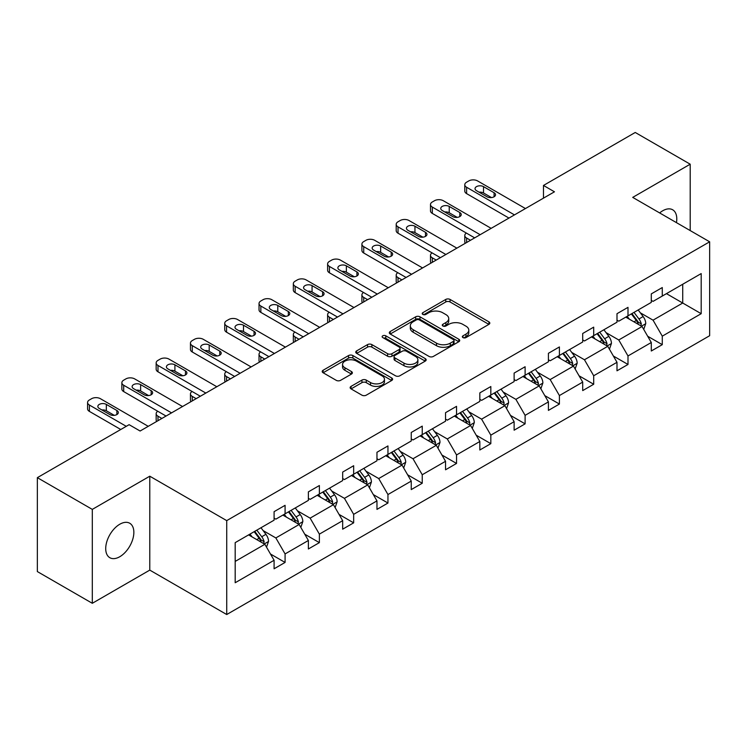 <?xml version="1.0" encoding="UTF-8"?>
<svg xmlns="http://www.w3.org/2000/svg" width="747" height="747" viewBox="0 0 747 747"><rect width="100%" height="100%" fill="white"/><g stroke="black" fill="none" stroke-linecap="round" stroke-linejoin="round"><path stroke-width="1.12" d="M462.972 337.588A2.138 1.233 0 0 0 465.988 337.588L488.921 324.357A3.053 1.765 0 0 0 489.808 323.106A3.053 1.765 0 0 0 488.921 321.864L450.077 299.444A3.053 1.765 0 0 0 445.763 299.444L422.839 312.676A2.138 1.233 0 0 0 422.214 313.544A2.138 1.233 0 0 0 422.839 314.422A2.138 1.233 0 0 0 425.855 314.422L428.825 312.704A9.767 5.64 0 0 1 442.635 312.704L445.875 314.571A9.767 5.64 0 0 1 448.732 318.558A9.767 5.64 0 0 1 445.875 322.545L442.906 324.263A2.138 1.233 0 0 0 442.28 325.132A2.138 1.233 0 0 0 442.906 326A2.138 1.233 0 0 0 445.922 326L448.891 324.291A9.767 5.64 0 0 1 462.701 324.291L465.941 326.159A9.767 5.64 0 0 1 468.799 330.146A9.767 5.64 0 0 1 465.941 334.133L462.972 335.842A2.138 1.233 0 0 0 462.346 336.72A2.138 1.233 0 0 0 462.972 337.588L462.972 335.842M119.781 556.72A19.898 11.485 120 0 0 132.779 539.194A19.898 11.485 120 0 0 129.726 523.245A19.898 11.485 120 0 0 119.781 524.235A19.898 11.485 120 0 0 106.784 541.771A19.898 11.485 120 0 0 109.837 557.71A19.898 11.485 120 0 0 119.781 556.72M676.446 222.634A19.898 11.485 120 0 0 672.664 209.786A19.898 11.485 120 0 0 662.72 210.775A19.898 11.485 120 0 0 659.648 212.932M351.043 386.386A3.053 1.765 0 0 0 350.147 387.637A3.053 1.765 0 0 0 351.043 388.879L361.94 395.172A3.053 1.765 0 0 0 366.254 395.172L391.717 380.475A3.053 1.765 0 0 0 392.614 379.224A3.053 1.765 0 0 0 391.717 377.982L352.883 355.563A3.053 1.765 0 0 0 348.56 355.563L323.106 370.26A3.053 1.765 0 0 0 322.209 371.502A3.053 1.765 0 0 0 323.106 372.753L336.262 380.344A3.053 1.765 0 0 0 340.576 380.344L351.473 374.06A3.053 1.765 0 0 0 352.369 372.809A3.053 1.765 0 0 0 351.473 371.567L344.946 367.795A8.161 4.715 0 0 1 342.556 364.461A8.161 4.715 0 0 1 347.598 360.11A8.161 4.715 0 0 1 356.496 361.137L382.062 375.89A8.161 4.715 0 0 1 384.453 379.224A8.161 4.715 0 0 1 379.411 383.584A8.161 4.715 0 0 1 370.521 382.557L366.254 380.102A3.053 1.765 0 0 0 361.94 380.102L351.043 386.386L351.043 388.879M149.783 476.203L92.301 509.389L37.35 477.66L37.35 571.576L92.301 603.296L149.783 570.11L226.724 614.529L226.724 520.622L149.783 476.203L149.783 570.11M690.2 230.571L690.2 164.2L632.718 197.385L709.65 241.804L226.724 520.622M690.2 164.2L635.239 132.471L543.471 185.452L543.471 198.142M37.35 477.66L129.119 424.679L140.109 431.019L554.461 191.802L543.471 185.452M429.039 356.431A3.053 1.765 0 0 0 433.353 356.431L458.817 341.734A3.053 1.765 0 0 0 459.713 340.483A3.053 1.765 0 0 0 458.817 339.241L419.982 316.821A3.053 1.765 0 0 0 415.668 316.821L390.205 331.519A3.053 1.765 0 0 0 389.308 332.76A3.053 1.765 0 0 0 390.205 334.012L429.039 356.431M383.613 338.055A2.138 1.233 0 0 1 385.779 338.354L385.779 335.814L425.267 358.607A3.053 1.765 0 0 1 426.163 359.858A3.053 1.765 0 0 1 425.267 361.1L399.804 375.797A3.053 1.765 0 0 1 395.49 375.797L356.655 353.378L356.655 350.885A3.053 1.765 0 0 0 355.759 352.136A3.053 1.765 0 0 0 356.655 353.378M356.655 350.885L367.552 344.6A3.053 1.765 0 0 1 371.866 344.6L387.618 353.686A3.053 1.765 0 0 0 391.932 353.686L399.159 349.521A3.053 1.765 0 0 0 400.056 348.27A3.053 1.765 0 0 0 399.159 347.028L382.763 337.56A2.138 1.233 0 0 1 382.137 336.682A2.138 1.233 0 0 1 383.454 335.543A2.138 1.233 0 0 1 385.779 335.814M92.301 509.389L92.301 603.296M235.184 542.639L274.093 520.173L274.093 511.667L285.083 505.327L285.083 513.824L308.38 500.378L308.38 491.871L319.371 485.531L319.371 494.028L342.668 480.582L342.668 472.076L353.658 465.726L353.658 474.233L376.964 460.778L376.964 452.28L387.954 445.931L387.954 454.437L411.252 440.982L411.252 432.476L422.242 426.135L422.242 434.642L445.548 421.187L445.548 412.68L456.538 406.34L456.538 414.837L479.835 401.391L479.835 392.885L490.826 386.535L490.826 395.042L514.123 381.586L514.123 373.089L525.113 366.74L525.113 375.246L548.419 361.791L548.419 353.294L559.41 346.944L559.41 355.451L582.707 341.995L582.707 333.489L593.697 327.149L593.697 335.646L616.994 322.2L616.994 313.693L627.994 307.353L627.994 315.85L651.291 302.395L651.291 293.898L662.281 287.548L662.281 296.055L701.19 273.589L701.19 313.693L662.281 336.159L662.281 344.656L651.291 351.006L651.291 342.5L627.994 355.955L627.994 364.461L616.994 370.801L616.994 362.304L593.697 375.75L593.697 384.257L582.707 390.597L582.707 382.1L559.41 395.555L559.41 404.052L548.419 410.402L548.419 401.895L525.113 415.351L525.113 423.848L514.123 430.197L514.123 421.691L490.826 435.146L490.826 443.653L479.835 449.993L479.835 441.496L456.538 454.942L456.538 463.448L445.548 469.788L445.548 461.291L422.242 474.737L422.242 483.244L411.252 489.593L411.252 481.087L387.954 494.542L387.954 503.039L376.964 509.389L376.964 500.882L353.658 514.338L353.658 522.844L342.668 529.184L342.668 520.678L319.371 534.133L319.371 542.639L308.38 548.98L308.38 540.483L285.083 553.929L285.083 562.435L274.093 568.784L274.093 560.278L235.184 582.744L235.184 542.639M226.724 614.529L709.65 335.711L709.65 241.804M282.88 515.094L299.145 524.487L275.848 537.943L263.121 530.594M275.848 537.943L285.083 553.929M299.145 524.487L308.38 540.483M274.093 518.147L275.848 519.156L285.083 513.824M317.176 495.298L333.442 504.692L310.136 518.147L297.418 510.799M310.136 518.147L319.371 534.133M333.442 504.692L342.668 520.678M308.38 498.342L310.136 499.36L319.371 494.028M351.463 475.503L367.729 484.896L344.432 498.342L331.705 491.003M344.432 498.342L353.658 514.338M367.729 484.896L376.964 500.882M342.668 478.547L344.432 479.565L353.658 474.233M385.751 455.707L402.017 465.092L378.72 478.547L366.002 471.208M378.72 478.547L387.954 494.542M402.017 465.092L411.252 481.087M376.964 458.751L378.72 459.769L387.954 454.437M420.047 435.903L436.313 445.296L413.007 458.751L400.289 451.403M413.007 458.751L422.242 474.737M436.313 445.296L445.548 461.291M411.252 438.956L413.007 439.964L422.242 434.642M454.335 416.107L470.601 425.501L447.304 438.956L434.577 431.607M447.304 438.956L456.538 454.942M470.601 425.501L479.835 441.496M445.548 419.151L447.304 420.169L456.538 414.837M488.631 396.312L504.897 405.705L481.591 419.151L468.873 411.812M481.591 419.151L490.826 435.146M504.897 405.705L514.123 421.691M479.835 399.356L481.591 400.373L490.826 395.042M522.919 376.516L539.185 385.91L515.888 399.356L503.161 392.016M515.888 399.356L525.113 415.351M539.185 385.91L548.419 401.895M514.123 379.56L515.888 380.578L525.113 375.246M557.206 356.721L573.472 366.105L550.175 379.56L537.448 372.211M550.175 379.56L559.41 395.555M573.472 366.105L582.707 382.1M548.419 359.765L550.175 360.773L559.41 355.451M591.503 336.916L607.769 346.309L584.462 359.765L571.744 352.416M584.462 359.765L593.697 375.75M607.769 346.309L616.994 362.304M582.707 339.96L584.462 340.977L593.697 335.646M625.79 317.12L642.056 326.514L618.759 339.969L606.032 332.62M618.759 339.969L627.994 355.955M642.056 326.514L651.291 342.5M616.994 320.164L618.759 321.182L627.994 315.85M666.455 293.646L682.721 303.03L653.046 320.164L640.328 312.825M653.046 320.164L662.281 336.159M701.19 313.693L682.721 303.03L682.721 284.252L701.19 273.589M651.291 300.369L653.046 301.386L662.281 296.055M235.184 561.417L264.858 544.283L248.592 534.899M264.858 544.283L274.093 560.278M647.658 336.225L662.281 344.656M613.371 356.02L627.994 364.461M579.084 375.816L593.697 384.257M544.787 395.611L559.41 404.052M510.5 415.416L525.113 423.848M476.212 435.212L490.826 443.653M441.916 455.007L456.538 463.448M407.629 474.803L422.242 483.244M373.332 494.598L387.954 503.039M339.045 514.403L353.658 522.844M304.757 534.198L319.371 542.639M270.461 553.994L285.083 562.435M463.822 337.887L465.941 336.673A9.767 5.64 0 0 0 468.799 332.686L468.799 330.146M448.732 318.558L448.732 321.098A9.767 5.64 0 0 1 445.875 325.085L443.755 326.308M488.874 324.375L450.077 301.975A3.053 1.765 0 0 0 445.763 301.975L423.689 314.72M458.817 339.241L458.817 341.734L419.982 319.352A3.053 1.765 0 0 0 415.668 319.352L390.242 334.03M453.42 341.36A2.138 1.233 0 0 0 454.045 340.483A2.138 1.233 0 0 0 453.42 339.614L419.338 319.931A2.138 1.233 0 0 0 416.312 319.931L413.184 321.742A9.767 5.64 0 0 0 410.327 325.72A9.767 5.64 0 0 0 413.184 329.707L436.491 343.162A9.767 5.64 0 0 0 450.292 343.162L453.42 341.36L453.42 343.9A2.138 1.233 0 0 0 454.045 343.022L454.045 340.483M410.327 325.72L410.327 328.26A9.767 5.64 0 0 0 413.184 332.247L413.184 329.707M453.42 343.9L450.292 345.702A9.767 5.64 0 0 1 436.491 345.702L413.184 332.247M356.692 353.406L367.552 347.131L367.552 344.6M400.056 348.27L400.056 350.81A3.053 1.765 0 0 1 399.159 352.052L391.932 356.226A3.053 1.765 0 0 1 387.618 356.226L371.866 347.131A3.053 1.765 0 0 0 367.552 347.131M385.779 338.354L425.23 361.128M403.959 363.126A8.161 4.715 0 0 0 412.858 364.144A8.161 4.715 0 0 0 417.89 359.793A8.161 4.715 0 0 0 415.5 356.459L406.499 351.258A3.053 1.765 0 0 0 402.175 351.258L394.948 355.432A3.053 1.765 0 0 0 394.061 356.683A3.053 1.765 0 0 0 394.948 357.925L403.959 363.126L403.959 365.666A8.161 4.715 0 0 0 412.858 366.684A8.161 4.715 0 0 0 417.89 362.332L417.89 359.793M394.061 356.683L394.061 359.214A3.053 1.765 0 0 0 394.948 360.465L394.948 357.925M403.959 365.666L394.948 360.465M384.453 379.224L384.453 381.764A8.161 4.715 0 0 1 379.411 386.115A8.161 4.715 0 0 1 370.521 385.097L366.254 382.641A3.053 1.765 0 0 0 361.94 382.641L351.081 388.907M342.556 364.461L342.556 367.001A8.161 4.715 0 0 0 344.946 370.335L344.946 367.795M351.435 374.079L344.946 370.335M391.671 380.494L352.883 358.093A3.053 1.765 0 0 0 348.56 358.093L323.143 372.772L323.106 370.26M643.727 329.408L645.753 323.563A8.236 4.753 -120 0 0 643.12 316.551L638.181 309.968M629.338 319.165L627.191 316.308M470.489 240.282L466.604 238.032L466.604 242.523M465.297 243.279A6.219 3.586 180 0 1 464.783 241.841L464.783 235.492A6.219 3.586 -0 0 0 466.604 238.032M640.842 325.813L641.299 323.918A8.236 4.753 -120 0 0 638.946 318.96L634.007 312.377M631.943 313.572L637.378 320.818A4.193 2.418 60 0 1 638.143 322.097L641.299 323.918M631.374 313.899L636.304 320.491A8.236 4.753 60 0 1 638.358 324.375M466.389 233.083A6.219 3.586 -0 0 0 464.783 235.492M514.459 214.893L466.604 187.264A6.219 3.586 0 0 1 464.783 184.733A6.219 3.586 0 0 1 466.604 182.193L468.799 180.923A6.219 3.586 0 0 1 477.594 180.923L525.449 208.553M464.783 184.733L464.783 191.073A6.219 3.586 180 0 0 466.604 193.613L508.959 218.068M476.493 190.69A4.977 2.876 180 0 1 475.036 188.664A4.977 2.876 180 0 1 478.108 186.012A4.977 2.876 180 0 1 483.524 186.638L494.075 192.726A4.977 2.876 180 0 1 495.532 194.752A4.977 2.876 180 0 1 492.469 197.404A4.977 2.876 180 0 1 487.044 196.788L476.493 190.69M479.079 192.184A4.977 2.876 180 0 1 483.524 192.978L491.489 197.572M609.44 349.204L611.457 343.368A8.236 4.753 -120 0 0 608.833 336.346L603.893 329.763M595.042 338.961L592.903 336.113M436.201 260.077L432.308 257.827L432.308 262.318M431.01 263.075A6.219 3.586 180 0 1 430.487 261.637L430.487 255.287A6.219 3.586 -0 0 0 432.308 257.827M606.555 345.609L607.012 343.713A8.236 4.753 -120 0 0 604.65 338.764L599.72 332.172M597.656 333.367L603.081 340.613A4.193 2.418 60 0 1 603.847 341.893L607.012 343.713M597.077 333.694L602.017 340.287A8.236 4.753 60 0 1 604.071 344.171M432.093 252.888A6.219 3.586 -0 0 0 430.487 255.287M575.143 368.999L577.17 363.163A8.236 4.753 -120 0 0 574.536 356.151L569.606 349.559M560.754 358.765L558.616 355.908M401.914 279.873L398.02 277.632L398.02 282.123M396.722 282.87A6.219 3.586 180 0 1 396.199 281.432L396.199 275.092A6.219 3.586 -0 0 0 398.02 277.632M572.258 365.404L572.716 363.518A8.236 4.753 -120 0 0 570.363 358.56L565.423 351.968M563.359 353.163L568.794 360.409A4.193 2.418 60 0 1 569.559 361.688L572.716 363.518M562.79 353.499L567.72 360.082A8.236 4.753 60 0 1 569.774 363.976M397.806 272.683A6.219 3.586 -0 0 0 396.199 275.092M480.162 234.698L432.308 207.068A6.219 3.586 0 0 1 430.487 204.529A6.219 3.586 0 0 1 432.308 201.989L434.511 200.719A6.219 3.586 0 0 1 443.298 200.719L491.152 228.349M430.487 204.529L430.487 210.869A6.219 3.586 180 0 0 432.308 213.409L474.672 237.863M442.205 210.495A4.977 2.876 180 0 1 440.749 208.46A4.977 2.876 180 0 1 443.821 205.808A4.977 2.876 180 0 1 449.236 206.433L459.788 212.521A4.977 2.876 180 0 1 461.244 214.557A4.977 2.876 180 0 1 458.172 217.209A4.977 2.876 180 0 1 452.757 216.583L442.205 210.495M444.792 211.989A4.977 2.876 180 0 1 449.236 212.774L457.201 217.377M445.875 254.494L398.02 226.864A6.219 3.586 0 0 1 396.199 224.324A6.219 3.586 0 0 1 398.02 221.784L400.215 220.514A6.219 3.586 0 0 1 409.011 220.514L456.865 248.144M396.199 224.324L396.199 230.674A6.219 3.586 180 0 0 398.02 233.213L440.375 257.668M407.909 230.291A4.977 2.876 180 0 1 406.452 228.255A4.977 2.876 180 0 1 409.524 225.603A4.977 2.876 180 0 1 414.949 226.229L425.501 232.317A4.977 2.876 180 0 1 426.957 234.353A4.977 2.876 180 0 1 423.885 237.004A4.977 2.876 180 0 1 418.46 236.379L407.909 230.291M410.495 231.785A4.977 2.876 180 0 1 414.949 232.578L422.905 237.172M540.856 388.795L542.873 382.959A8.236 4.753 -120 0 0 540.249 375.946L535.31 369.354M526.458 378.561L524.319 375.704M367.617 299.668L363.733 297.427L363.733 301.919M362.426 302.666A6.219 3.586 180 0 1 361.912 301.237L361.912 294.888A6.219 3.586 -0 0 0 363.733 297.427M537.971 385.2L538.428 383.314A8.236 4.753 -120 0 0 536.075 378.355L531.136 371.773M529.072 372.958L534.507 380.214A4.193 2.418 60 0 1 535.263 381.484L538.428 383.314M528.502 373.295L533.433 379.878A8.236 4.753 60 0 1 535.487 383.771M363.518 292.479A6.219 3.586 -0 0 0 361.912 294.888M411.578 274.289L363.733 246.659A6.219 3.586 0 0 1 361.912 244.12A6.219 3.586 0 0 1 363.733 241.589L365.927 240.319A6.219 3.586 0 0 1 374.723 240.319L422.569 267.94M361.912 244.12L361.912 250.469A6.219 3.586 180 0 0 363.733 253.009L406.088 277.464M373.621 250.086A4.977 2.876 180 0 1 372.165 248.06A4.977 2.876 180 0 1 375.237 245.408A4.977 2.876 180 0 1 380.653 246.024L391.204 252.122A4.977 2.876 180 0 1 392.661 254.148A4.977 2.876 180 0 1 389.589 256.8A4.977 2.876 180 0 1 384.173 256.184L373.621 250.086M376.208 251.58A4.977 2.876 180 0 1 380.653 252.374L388.617 256.968M506.569 408.6L508.586 402.754A8.236 4.753 -120 0 0 505.952 395.742L501.022 389.159M492.17 398.356L490.032 395.499M333.33 319.473L329.436 317.223L329.436 321.714M328.138 322.471A6.219 3.586 180 0 1 327.616 321.033L327.616 314.683A6.219 3.586 -0 0 0 329.436 317.223M503.674 405.005L504.141 403.109A8.236 4.753 -120 0 0 501.779 398.151L496.848 391.568M494.785 392.754L500.21 400.009A4.193 2.418 60 0 1 500.976 401.279L504.141 403.109M494.206 393.09L499.145 399.682A8.236 4.753 60 0 1 501.2 403.567M329.222 312.274A6.219 3.586 -0 0 0 327.616 314.683M377.291 294.085L329.436 266.455A6.219 3.586 0 0 1 327.616 263.924A6.219 3.586 0 0 1 329.436 261.385L331.64 260.115A6.219 3.586 0 0 1 340.427 260.115L388.281 287.744M327.616 263.924L327.616 270.265A6.219 3.586 180 0 0 329.436 272.804L371.801 297.259M339.334 269.882A4.977 2.876 180 0 1 337.877 267.856A4.977 2.876 180 0 1 340.94 265.204A4.977 2.876 180 0 1 346.365 265.82L356.917 271.917A4.977 2.876 180 0 1 358.373 273.944A4.977 2.876 180 0 1 355.301 276.595A4.977 2.876 180 0 1 349.885 275.979L339.334 269.882M341.921 271.376A4.977 2.876 180 0 1 346.365 272.169L354.33 276.763M472.272 428.395L474.298 422.559A8.236 4.753 -120 0 0 471.665 415.537L466.735 408.954M457.883 418.152L455.735 415.295M299.033 339.269L295.149 337.018L295.149 341.51M293.842 342.266A6.219 3.586 180 0 1 293.328 340.828L293.328 334.479A6.219 3.586 -0 0 0 295.149 337.018M469.387 424.8L469.844 422.905A8.236 4.753 -120 0 0 467.491 417.956L462.552 411.364M460.488 412.559L465.923 419.805A4.193 2.418 60 0 1 466.688 421.084L469.844 422.905M459.919 412.886L464.849 419.478A8.236 4.753 60 0 1 466.903 423.362M294.934 332.07A6.219 3.586 -0 0 0 293.328 334.479M343.004 313.88L295.149 286.26A6.219 3.586 0 0 1 293.328 283.72A6.219 3.586 0 0 1 295.149 281.18L297.343 279.91A6.219 3.586 0 0 1 306.139 279.91L353.994 307.54M293.328 283.72L293.328 290.06A6.219 3.586 180 0 0 295.149 292.6L337.504 317.055M305.037 289.687A4.977 2.876 180 0 1 303.581 287.651A4.977 2.876 180 0 1 306.653 284.999A4.977 2.876 180 0 1 312.069 285.625L322.62 291.713A4.977 2.876 180 0 1 324.077 293.748A4.977 2.876 180 0 1 321.014 296.4A4.977 2.876 180 0 1 315.589 295.775L305.037 289.687M307.624 291.181A4.977 2.876 180 0 1 312.069 291.965L320.033 296.568M437.985 448.191L440.002 442.355A8.236 4.753 -120 0 0 437.378 435.342L432.438 428.75M423.586 437.957L421.448 435.099M264.746 359.064L260.852 356.814L260.852 361.305M259.554 362.062A6.219 3.586 180 0 1 259.032 360.624L259.032 354.283A6.219 3.586 -0 0 0 260.852 356.814M435.099 444.596L435.557 442.71A8.236 4.753 -120 0 0 433.195 437.751L428.264 431.159M426.201 432.354L431.635 439.6A4.193 2.418 60 0 1 432.392 440.879L435.557 442.71M425.622 432.681L430.561 439.273A8.236 4.753 60 0 1 432.616 443.167M260.647 351.874A6.219 3.586 -0 0 0 259.032 354.283M308.707 333.685L260.852 306.055A6.219 3.586 0 0 1 259.032 303.515A6.219 3.586 0 0 1 260.852 300.976L263.056 299.706A6.219 3.586 0 0 1 271.843 299.706L319.697 327.335M259.032 303.515L259.032 309.865A6.219 3.586 180 0 0 260.852 312.395L303.217 336.85M270.75 309.482A4.977 2.876 180 0 1 269.293 307.447A4.977 2.876 180 0 1 272.366 304.795A4.977 2.876 180 0 1 277.781 305.42L288.333 311.508A4.977 2.876 180 0 1 289.789 313.544A4.977 2.876 180 0 1 286.717 316.196A4.977 2.876 180 0 1 281.302 315.57L270.75 309.482M273.337 310.976A4.977 2.876 180 0 1 277.781 311.77L285.746 316.364M403.688 467.986L405.714 462.15A8.236 4.753 -120 0 0 403.081 455.138L398.151 448.545M389.299 457.752L387.161 454.895M230.459 378.86L226.565 376.619L226.565 381.11M225.267 381.857A6.219 3.586 180 0 1 224.744 380.419L224.744 374.079A6.219 3.586 -0 0 0 226.565 376.619M400.803 464.391L401.27 462.505A8.236 4.753 -120 0 0 398.907 457.547L393.968 450.964M391.904 452.15L397.339 459.405A4.193 2.418 60 0 1 398.104 460.675L401.27 462.505M391.335 452.486L396.274 459.069A8.236 4.753 60 0 1 398.319 462.963M226.35 371.67A6.219 3.586 -0 0 0 224.744 374.079M274.42 353.48L226.565 325.851A6.219 3.586 0 0 1 224.744 323.311A6.219 3.586 0 0 1 226.565 320.771L228.759 319.511A6.219 3.586 0 0 1 237.555 319.511L285.41 347.131M224.744 323.311L224.744 329.66A6.219 3.586 180 0 0 226.565 332.2L268.92 356.655M236.454 329.278A4.977 2.876 180 0 1 234.997 327.251A4.977 2.876 180 0 1 238.069 324.6A4.977 2.876 180 0 1 243.494 325.216L254.045 331.313A4.977 2.876 180 0 1 255.502 333.339A4.977 2.876 180 0 1 252.43 335.991A4.977 2.876 180 0 1 247.005 335.366L236.454 329.278M239.049 330.772A4.977 2.876 180 0 1 243.494 331.565L251.459 336.159M369.401 487.791L371.418 481.946A8.236 4.753 -120 0 0 368.794 474.933L363.854 468.35M355.002 477.548L352.864 474.69M196.162 398.655L192.278 396.414L192.278 400.906M190.971 401.653A6.219 3.586 180 0 1 190.457 400.224L190.457 393.874A6.219 3.586 -0 0 0 192.278 396.414M366.516 484.196L366.973 482.301A8.236 4.753 -120 0 0 364.62 477.342L359.68 470.759M357.617 471.945L363.051 479.201A4.193 2.418 60 0 1 363.808 480.47L366.973 482.301M357.047 472.281L361.978 478.864A8.236 4.753 60 0 1 364.032 482.758M192.063 391.465A6.219 3.586 -0 0 0 190.457 393.874M240.132 373.276L192.278 345.646A6.219 3.586 0 0 1 190.457 343.116A6.219 3.586 0 0 1 192.278 340.576L194.472 339.306A6.219 3.586 0 0 1 203.268 339.306L251.123 366.936M190.457 343.116L190.457 349.456A6.219 3.586 180 0 0 192.278 351.996L234.633 376.451M202.166 349.073A4.977 2.876 180 0 1 200.71 347.047A4.977 2.876 180 0 1 203.782 344.395A4.977 2.876 180 0 1 209.197 345.011L219.749 351.109A4.977 2.876 180 0 1 221.205 353.135A4.977 2.876 180 0 1 218.133 355.787A4.977 2.876 180 0 1 212.718 355.17L202.166 349.073M204.753 350.567A4.977 2.876 180 0 1 209.197 351.361L217.162 355.955M335.114 507.587L337.13 501.751A8.236 4.753 -120 0 0 334.507 494.729L329.567 488.146M320.715 497.343L318.577 494.486M161.875 418.46L157.981 416.21L157.981 420.701M156.683 421.457A6.219 3.586 180 0 1 156.16 420.019L156.16 413.67A6.219 3.586 -0 0 0 157.981 416.21M332.219 503.992L332.686 502.096A8.236 4.753 -120 0 0 330.323 497.147L325.393 490.555M323.33 491.75L328.755 498.996A4.193 2.418 60 0 1 329.52 500.275L332.686 502.096M322.751 492.077L327.69 498.669A8.236 4.753 60 0 1 329.744 502.554M157.766 411.261A6.219 3.586 -0 0 0 156.16 413.67M205.836 393.071L157.981 365.451A6.219 3.586 0 0 1 156.16 362.911A6.219 3.586 0 0 1 157.981 360.371L160.185 359.102A6.219 3.586 0 0 1 168.971 359.102L216.826 386.731M156.16 362.911L156.16 369.251A6.219 3.586 180 0 0 157.981 371.791L200.345 396.246M167.879 368.878A4.977 2.876 180 0 1 166.422 366.842A4.977 2.876 180 0 1 169.485 364.191A4.977 2.876 180 0 1 174.91 364.816L185.461 370.904A4.977 2.876 180 0 1 186.918 372.93A4.977 2.876 180 0 1 183.846 375.592A4.977 2.876 180 0 1 178.43 374.966L167.879 368.878M170.465 370.372A4.977 2.876 180 0 1 174.91 371.156L182.875 375.76M300.817 527.382L302.843 521.546A8.236 4.753 -120 0 0 300.21 514.534L295.28 507.941M286.428 517.148L284.29 514.291M297.932 523.787L298.389 521.892A8.236 4.753 -120 0 0 296.036 516.943L291.097 510.35M289.033 511.546L294.467 518.792A4.193 2.418 60 0 1 295.233 520.071L298.389 521.892M288.463 511.872L293.394 518.465A8.236 4.753 60 0 1 295.448 522.358M171.549 412.876L123.694 385.247A6.219 3.586 0 0 1 121.873 382.707A6.219 3.586 0 0 1 123.694 380.167L125.888 378.897A6.219 3.586 0 0 1 134.684 378.897L182.539 406.527M121.873 382.707L121.873 389.056A6.219 3.586 180 0 0 123.694 391.587L166.049 416.042M133.582 388.673A4.977 2.876 180 0 1 132.126 386.638A4.977 2.876 180 0 1 135.198 383.986A4.977 2.876 180 0 1 140.623 384.612L151.174 390.7A4.977 2.876 180 0 1 152.631 392.735A4.977 2.876 180 0 1 149.559 395.387A4.977 2.876 180 0 1 144.134 394.761L133.582 388.673M136.169 390.167A4.977 2.876 180 0 1 140.623 390.952L148.578 395.555M266.53 547.178L268.547 541.342A8.236 4.753 -120 0 0 265.923 534.329L260.983 527.737M252.131 536.944L249.993 534.086M263.644 543.583L264.102 541.696A8.236 4.753 -120 0 0 261.739 536.738L256.809 530.155M254.746 531.341L260.18 538.596A4.193 2.418 60 0 1 260.936 539.866L264.102 541.696M254.167 531.677L259.106 538.26A8.236 4.753 60 0 1 261.161 542.154M126.262 426.322L89.397 405.042A6.219 3.586 0 0 1 87.576 402.502A6.219 3.586 0 0 1 89.397 399.962L91.601 398.693A6.219 3.586 0 0 1 100.397 398.693L148.242 426.322M87.576 402.502L87.576 408.852A6.219 3.586 180 0 0 89.397 411.392L120.771 429.497M99.295 408.469A4.977 2.876 180 0 1 97.838 406.443A4.977 2.876 180 0 1 100.91 403.782A4.977 2.876 180 0 1 106.326 404.407L116.877 410.495A4.977 2.876 180 0 1 118.334 412.531A4.977 2.876 180 0 1 115.262 415.183A4.977 2.876 180 0 1 109.846 414.557L99.295 408.469M101.881 409.963A4.977 2.876 180 0 1 106.326 410.757L114.291 415.351M465.941 336.673L465.941 334.133M442.906 326L442.906 324.263M445.875 325.085L445.875 322.545M422.839 314.422L422.839 312.676M445.763 301.975L445.763 299.444M450.077 301.975L450.077 299.444M488.921 324.357L488.921 321.864M390.205 334.012L390.205 331.519M415.668 319.352L415.668 316.821M419.982 319.352L419.982 316.821M436.491 345.702L436.491 343.162M450.292 345.702L450.292 343.162M371.866 347.131L371.866 344.6M387.618 356.226L387.618 353.686M391.932 356.226L391.932 353.686M399.159 352.052L399.159 349.521M425.267 361.1L425.267 358.607M361.94 382.641L361.94 380.102M366.254 382.641L366.254 380.102M370.521 385.097L370.521 382.557M351.473 374.06L351.473 371.567M348.56 358.093L348.56 355.563M352.883 358.093L352.883 355.563M391.717 380.475L391.717 377.982M641.468 326.168L645.697 323.731M638.946 318.96L643.12 316.551M633.96 321.836L636.304 320.491M466.604 193.613L466.604 187.264M483.524 186.638L483.524 192.978M494.075 192.726L494.075 196.788M607.171 345.964L611.401 343.527M604.65 338.764L608.833 336.346M599.673 341.64L602.017 340.287M572.884 365.769L577.114 363.322M570.363 358.56L574.536 356.151M565.386 361.436L567.72 360.082M432.308 213.409L432.308 207.068M449.236 206.433L449.236 212.774M459.788 212.521L459.788 216.583M398.02 233.213L398.02 226.864M414.949 226.229L414.949 232.578M425.501 232.317L425.501 236.379M538.587 385.564L542.826 383.118M536.075 378.355L540.249 375.946M531.089 381.231L533.433 379.878M363.733 253.009L363.733 246.659M380.653 246.024L380.653 252.374M391.204 252.122L391.204 256.184M504.3 405.36L508.53 402.913M501.779 398.151L505.952 395.742M496.802 401.027L499.145 399.682M329.436 272.804L329.436 266.455M346.365 265.82L346.365 272.169M356.917 271.917L356.917 275.979M470.012 425.155L474.242 422.718M467.491 417.956L471.665 415.537M462.505 420.832L464.849 419.478M295.149 292.6L295.149 286.26M312.069 285.625L312.069 291.965M322.62 291.713L322.62 295.775M435.716 444.96L439.946 442.513M433.195 437.751L437.378 435.342M428.218 440.627L430.561 439.273M260.852 312.395L260.852 306.055M277.781 305.42L277.781 311.77M288.333 311.508L288.333 315.57M401.428 464.755L405.658 462.309M398.907 457.547L403.081 455.138M393.93 460.423L396.274 459.069M226.565 332.2L226.565 325.851M243.494 325.216L243.494 331.565M254.045 331.313L254.045 335.366M367.132 484.551L371.371 482.104M364.62 477.342L368.794 474.933M359.634 480.218L361.978 478.864M192.278 351.996L192.278 345.646M209.197 345.011L209.197 351.361M219.749 351.109L219.749 355.17M332.845 504.346L337.074 501.909M330.323 497.147L334.507 494.729M325.347 500.023L327.69 498.669M157.981 371.791L157.981 365.451M174.91 364.816L174.91 371.156M185.461 370.904L185.461 374.966M298.557 524.151L302.787 521.705M296.036 516.943L300.21 514.534M291.05 519.819L293.394 518.465M123.694 391.587L123.694 385.247M140.623 384.612L140.623 390.952M151.174 390.7L151.174 394.761M264.261 543.947L268.49 541.5M261.739 536.738L265.923 534.329M256.763 539.614L259.106 538.26M89.397 411.392L89.397 405.042M106.326 404.407L106.326 410.757M116.877 410.495L116.877 414.557"/></g></svg>
